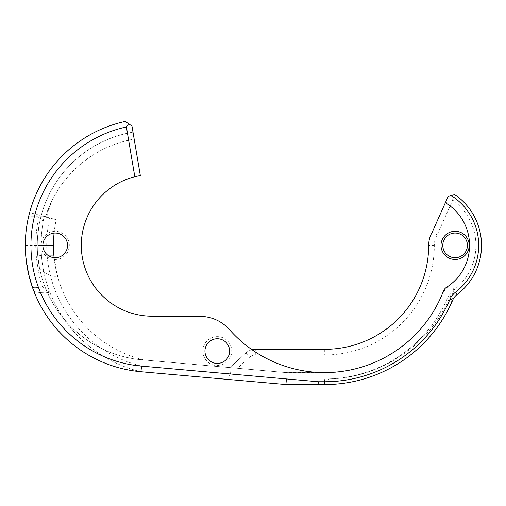 <?xml version="1.0" encoding="UTF-8"?>
<svg xmlns="http://www.w3.org/2000/svg" width="506" height="506" viewBox="0 0 506 506"><rect width="100%" height="100%" fill="white"/><g stroke="black" fill="none" stroke-linecap="round" stroke-linejoin="round"><path stroke-width="0.38" stroke-dasharray="2.53 1.9" d="M51.663 201.255A113.78 113.78 0 0 1 134.172 139.087L132.996 132.136A114.856 114.856 0 0 0 141.99 359.798L286.035 372.58L229.869 367.596L245.796 353.024A14.092 14.092 0 0 1 255.309 349.323L324.744 349.323A103.939 103.939 0 0 0 428.683 245.391A26.426 26.426 0 0 1 432.206 232.203L446.197 200.876A2.821 2.821 0 0 0 447.348 204A49.677 49.677 0 0 1 446.437 287.37A7.4 7.4 0 0 0 443.49 290.969A127.189 127.189 0 0 1 324.7 372.58L286.035 372.58L324.7 372.58A127.189 127.189 0 0 1 229.439 329.615A39.107 39.107 0 0 0 200.3 316.408L152.173 316.206A70.815 70.815 0 0 1 81.574 251.33A70.815 70.815 0 0 1 140.339 175.563L132.996 132.136A114.856 114.856 0 0 0 40.916 216.726L45.477 216.726L40.916 216.726L39.576 222.551L37.767 234.822A114.856 114.856 0 0 0 37.28 245.391A114.856 114.856 180 0 0 37.767 255.96L39.563 268.167C49.506 317.869 91.795 355.61 141.99 359.798L144.216 359.994A117.74 117.74 0 0 0 144.242 360A117.74 117.74 0 0 1 53.453 245.391A120.396 120.396 0 0 1 56.229 219.693L29.62 212.558A126.842 126.842 0 0 1 125.203 121.44L131.958 126.013L134.172 139.087A113.78 113.78 0 0 0 45.477 216.726L51.663 201.255A129.915 129.915 0 0 0 47.14 216.726L39.576 222.551M28.557 216.815L29.62 212.558A126.842 126.842 0 0 0 25.3 245.391A126.842 126.842 0 0 1 25.743 234.822L27.267 223.133L28.734 216.726A147.088 147.088 0 0 1 29.62 212.558A126.842 126.842 0 0 0 27.267 223.133M41.467 255.543L36.198 255.96L36.23 256.39C38.462 273.069 40.594 283.284 42.63 287.035L49.873 292.392C49.038 290.482 42.833 274.252 41.498 255.96L41.467 255.543A129.846 129.846 0 0 1 41.068 245.391A131.933 131.933 0 0 1 44.275 216.486L39.164 215.12A137.215 137.215 0 0 0 35.781 245.391A135.134 135.134 180 0 0 36.198 255.96L25.743 255.96A126.842 126.842 0 0 1 25.3 245.391A126.842 126.842 180 0 0 25.743 255.96A126.842 126.842 0 0 1 125.203 121.44L131.958 126.013M286.497 378.937L230.496 373.985L227.365 379.367L286.251 384.56L286.497 378.937L328.83 378.937L324.251 384.56C377.362 385.306 429.815 352.644 451.871 302.031L454.243 290.779L449.689 297.376C430.505 343.935 381.113 378.108 328.83 378.88M286.251 384.56L318.135 384.56M446.197 200.876A2.821 2.821 0 0 1 446.336 200.496L448.208 196.341L454.59 194.437A61.656 61.656 0 0 1 457.101 294.536L453.711 290.065A56.039 56.039 0 0 0 475.355 237.491L475.355 237.491A56.039 56.039 0 0 1 453.711 290.065A19.709 19.709 0 0 0 447.5 298.009A133.552 133.552 0 0 1 324.744 378.943L286.598 378.943L286.105 384.56L140.959 371.739A126.842 126.842 0 0 1 27.267 267.642M227.365 379.367L140.978 371.739A6930.827 4900.838 -175 0 1 141.889 366.161L230.496 373.985L231.046 367.704L287.155 372.682L325.295 372.682C374.921 372.909 422.599 341.322 441.744 295.542C443.572 291.348 446.298 287.857 449.935 285.074L454.331 281.323L453.547 290.191L454.243 290.779M457.101 294.536A14.092 14.092 0 0 0 452.661 300.222A139.169 139.169 0 0 1 324.744 384.56L324.251 384.56L324.744 378.943A133.552 133.552 0 0 0 447.5 298.009A19.709 19.709 0 0 1 453.547 290.191L453.711 290.065M475.336 237.497A56.021 56.021 0 0 0 452.75 200.028L437.228 234.784A20.79 20.79 0 0 0 434.319 245.391A109.574 109.574 0 0 1 324.744 354.965L255.309 354.965A8.457 8.457 0 0 0 249.597 357.179L237.478 368.273L287.155 372.682L325.295 372.682A127.297 127.297 0 0 0 441.744 295.542A25.964 25.964 0 0 1 449.935 285.074A49.784 49.784 0 0 0 454.331 281.323M467.436 245.391A12.334 12.334 0 0 1 448.942 256.068A12.334 12.334 0 0 1 448.942 234.708A12.334 12.334 0 0 1 467.436 245.391M286.598 378.943L324.744 378.943L324.744 384.56M451.422 195.379L452.75 200.028M324.251 384.56L286.105 384.56L286.352 378.924M42.63 287.041L35.939 287.667L32.498 287.509L33.959 291.456C39.417 292.841 44.724 293.157 49.879 292.405L49.879 292.405A129.846 129.846 0 0 0 140.978 371.739A129.846 129.846 0 0 1 41.068 245.391A131.933 131.933 0 0 1 44.275 216.486L49.721 217.947A126.291 126.291 0 0 0 46.704 245.391A124.21 124.21 0 0 0 141.889 366.161M140.978 371.739C92.756 367.337 51.498 336.433 33.959 291.456L28.557 273.936M41.125 245.391A14.092 14.092 0 0 0 62.263 257.592A14.092 14.092 0 0 0 62.263 233.184A14.092 14.092 0 0 0 41.125 245.391M42.883 245.391A12.334 12.334 0 0 1 61.384 234.708A12.334 12.334 0 0 1 61.384 256.068A12.334 12.334 0 0 1 42.883 245.391L35.781 245.391M202.843 351.088A14.446 14.446 0 0 0 224.512 363.599A14.446 14.446 0 0 0 224.512 338.577A14.446 14.446 0 0 0 202.843 351.088M237.478 368.273L229.863 367.603L245.796 353.024A14.092 14.092 0 0 1 251.994 349.722M47.14 216.726L28.734 216.726M25.762 256.194L29.329 277.098L57.804 277.098L54.098 257.668M28.924 275.485L26.685 264.075M39.164 215.12L29.62 212.558M54.085 233.108A120.396 120.396 0 0 1 56.229 219.693L49.721 217.947M204.955 351.088A12.334 12.334 0 0 1 217.289 338.754A12.334 12.334 0 0 1 229.616 351.088A12.334 12.334 0 0 1 217.289 363.422A12.334 12.334 0 0 1 204.955 351.088M39.563 268.167C44.952 273.702 51.03 276.668 57.792 277.054L57.804 277.098M28.494 273.664L27.963 271.241M27.773 270.299L27.387 268.3M231.046 367.704L144.216 359.994A117.74 117.74 0 0 1 57.792 277.054M437.228 234.784L432.206 232.203M451.871 302.031L449.689 297.376M452.206 301.266L450.523 295.643M37.767 255.96L25.743 255.96L41.498 255.96L36.23 256.39M25.743 234.822L37.767 234.822M46.704 245.391L41.068 245.391A129.846 129.846 180 0 0 41.498 255.96L48.867 255.96M25.3 245.391L37.28 245.391M245.796 353.024L249.597 357.179M255.309 354.965L255.309 349.323M324.744 349.323L324.744 354.965M434.319 245.391L428.683 245.391M35.939 287.667L32.555 287.667"/><path stroke-width="0.76" d="M128.6 123.736L131.958 126.013L140.339 175.563L134.817 176.72A70.815 70.815 0 0 0 152.173 316.206L200.3 316.408A39.107 39.107 0 0 1 229.439 329.615A127.189 127.189 0 0 0 443.49 290.969A7.4 7.4 0 0 1 446.437 287.37A49.677 49.677 0 0 0 447.348 204A2.821 2.821 0 0 1 446.336 200.496L448.208 196.341L451.055 195.493A58.841 58.841 0 0 1 455.4 292.291A16.913 16.913 0 0 0 450.068 299.109A136.348 136.348 0 0 1 324.744 381.739L318.261 381.739L141.44 366.123A121.206 121.206 0 0 1 126.399 126.949L128.6 123.736L125.203 121.44A126.842 126.842 0 0 0 140.946 371.733L286.105 384.56L318.135 384.56L286.105 384.56M324.251 384.56A139.169 139.169 0 0 0 452.206 301.266M42.883 245.391A12.334 12.334 0 0 0 61.384 256.068A12.334 12.334 0 0 0 61.384 234.708A12.334 12.334 0 0 0 42.883 245.391L53.453 245.391A120.396 120.396 0 0 1 54.085 233.108M469.201 245.391A14.092 14.092 0 0 1 448.063 257.592A14.092 14.092 0 0 1 448.063 233.184A14.092 14.092 0 0 1 469.201 245.391M467.436 245.391A12.334 12.334 0 0 0 448.942 234.708A12.334 12.334 0 0 0 448.942 256.068A12.334 12.334 0 0 0 467.436 245.391M446.197 200.876L432.206 232.203A26.426 26.426 0 0 0 428.683 245.391A103.939 103.939 0 0 1 324.744 349.323L255.309 349.323A14.092 14.092 0 0 0 251.994 349.722M134.817 176.72L126.399 126.949M229.616 351.088A12.334 12.334 0 0 0 211.122 340.405A12.334 12.334 0 0 0 211.122 361.765A12.334 12.334 0 0 0 229.616 351.088M27.387 268.3L25.762 256.194M28.494 273.664L32.498 287.509M29.329 277.098L28.924 275.485M26.685 264.075L25.743 255.96M54.098 257.668L53.927 255.96A117.74 117.74 0 0 1 53.453 245.391M27.963 271.241L27.773 270.299M318.261 381.739L318.135 384.56L324.744 384.56A139.169 139.169 0 0 0 452.661 300.222A14.092 14.092 0 0 1 457.101 294.536A61.656 61.656 0 0 0 454.59 194.437L451.055 195.493M48.867 255.96L53.927 255.96M141.44 366.123L140.946 371.733M455.4 292.291L457.101 294.536M452.661 300.222L450.068 299.109M324.744 384.56L324.744 381.739"/></g></svg>
